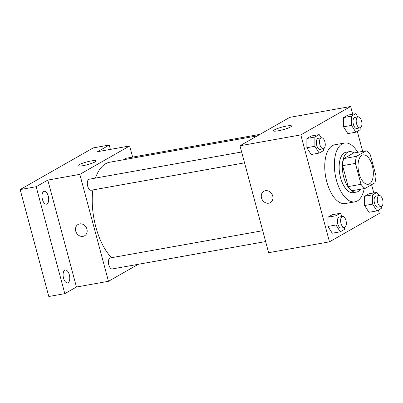 <?xml version="1.0" encoding="UTF-8"?>
<svg xmlns="http://www.w3.org/2000/svg" width="403" height="403" viewBox="0 0 403 403"><rect width="100%" height="100%" fill="white"/><g stroke="black" fill="none" stroke-linecap="round" stroke-linejoin="round"><path stroke-width="0.6" d="M372.327 165.799A14.931 7.314 -100.1 0 1 368.312 184.282A14.931 7.314 -100.1 0 1 358.489 170.872A14.931 7.314 -100.1 0 1 363.063 154.893A14.931 7.314 -100.1 0 1 372.327 165.799M366.262 150.767L356.514 156.324A20.049 9.823 -100.1 0 0 355.411 163.391L361.017 184.307A20.049 9.823 -100.1 0 0 365.113 188.408L374.855 182.851A20.049 9.823 -100.1 0 0 375.959 175.784L370.357 154.868A20.049 9.823 -100.1 0 0 366.262 150.767L353.446 153.059L343.704 158.616L356.514 156.324M343.704 158.616A20.049 9.823 -100.1 0 0 342.6 165.678L348.202 186.594A20.049 9.823 -100.1 0 0 352.298 190.695L365.113 188.408M354 152.959A20.528 10.055 79.9 0 0 349.265 151.669A20.528 10.055 79.9 0 0 342.973 173.643A20.528 10.055 79.9 0 0 356.484 192.085A20.528 10.055 79.9 0 0 358.126 191.48A20.528 10.055 79.9 0 0 360.478 189.234M356.484 192.085L353.28 192.654A20.528 10.055 -100.1 0 1 339.769 174.217A20.528 10.055 -100.1 0 1 346.061 152.238L349.265 151.669M348.202 186.594L361.017 184.307M342.6 165.678L355.411 163.391M364.241 188.559A29.857 14.629 -100.1 0 1 354.917 201.838A29.857 14.629 -100.1 0 1 335.271 175.018A29.857 14.629 -100.1 0 1 344.424 143.055A29.857 14.629 -100.1 0 1 357.763 152.289M354.917 201.838L345.311 203.555A29.857 14.629 -100.1 0 1 325.664 176.736A29.857 14.629 -100.1 0 1 334.812 144.773L344.424 143.055M342.318 216.487L340.288 213.288L332.279 214.718L327.966 217.177L327.956 226.431L332.263 233.216L340.273 231.79L344.585 229.327L344.59 227.448M321.226 137.786L319.201 134.587L311.192 136.013L306.879 138.476L306.869 147.725L311.176 154.515L319.181 153.085L323.498 150.626L323.498 148.747M352.721 114.24L350.645 106.493L300.824 134.899L329.478 241.835L379.299 213.429L378.392 210.054M373.808 192.941L371.601 184.705M362.68 151.407L357.305 131.348M378.986 195.581L376.956 192.382L368.947 193.813L364.634 196.271L364.624 205.52L368.931 212.31L376.941 210.88L381.253 208.422L381.253 206.543M357.894 116.88L355.869 113.676L347.86 115.107L343.547 117.57L343.537 126.819L347.844 133.61L355.849 132.179L360.166 129.721L360.166 127.842M350.645 106.493L289.787 117.359L239.966 145.765L268.62 252.701L329.478 241.835M239.966 145.765L300.824 134.899M286.659 126.043A9.36 1.4 165 0 1 291.535 125.993A9.36 1.4 165 0 1 282.856 129.771A9.36 1.4 165 0 1 273.456 130.839A9.36 1.4 165 0 1 286.659 126.043M272.71 195.944A6.534 5.612 60.3 0 1 270.342 202.618A6.534 5.612 60.3 0 1 262.232 199.722A6.534 5.612 60.3 0 1 263.874 191.274A6.534 5.612 60.3 0 1 272.71 195.944M270.342 202.618A6.534 5.612 60.3 0 1 262.237 199.722A6.534 5.612 60.3 0 1 263.874 191.269M111.5 257.703A52.249 25.596 -100.1 0 1 92.851 189.939M95.476 178.096A52.249 25.596 -100.1 0 1 109.873 162.192L257.351 135.856M259.965 134.365L125.862 158.314A5.597 2.74 79.9 0 0 124.492 159.583M265.637 241.553L112.251 268.947A5.597 2.74 -100.1 0 1 108.568 263.915A5.597 2.74 -100.1 0 1 110.281 257.925L262.726 230.702M244.545 162.852L91.164 190.241A5.597 2.74 -100.1 0 1 87.476 185.214A5.597 2.74 -100.1 0 1 89.194 179.219L241.639 151.996M132.627 157.105L129.64 145.962L79.819 174.363L108.472 281.299L138.3 264.292M110.397 149.397L109.233 145.05L93.219 147.911L20.15 189.571L48.803 296.507L64.818 293.646L76.444 287.017L108.472 281.299M109.233 145.05L97.612 151.679L129.64 145.962M20.15 189.571L36.164 186.715L64.818 293.646M79.819 174.363L47.791 180.086L36.164 186.715M91.279 160.933A9.36 1.4 165 0 1 96.156 160.888A9.36 1.4 165 0 1 87.476 164.661A9.36 1.4 165 0 1 78.071 165.729A9.36 1.4 165 0 1 91.279 160.933M47.791 180.086L76.444 287.017M86.937 229.121A6.534 5.612 60.3 0 1 84.57 235.795A6.534 5.612 60.3 0 1 76.459 232.899A6.534 5.612 60.3 0 1 78.101 224.446A6.534 5.612 60.3 0 1 86.937 229.121M84.57 235.795A6.534 5.612 60.3 0 1 76.464 232.899A6.534 5.612 60.3 0 1 78.101 224.446M64.762 270.217A6.534 3.199 -100.1 0 1 65.286 270.025A6.534 3.199 -100.1 0 1 69.583 275.894A6.534 3.199 -100.1 0 1 67.583 282.886A6.534 3.199 -100.1 0 1 63.392 277.566A6.534 3.199 -100.1 0 1 64.762 270.217M43.675 191.511A6.534 3.199 -100.1 0 1 44.194 191.319A6.534 3.199 -100.1 0 1 48.496 197.188A6.534 3.199 -100.1 0 1 46.491 204.18A6.534 3.199 -100.1 0 1 42.305 198.865A6.534 3.199 -100.1 0 1 43.675 191.511M355.869 113.676L351.552 116.14L351.542 125.388L355.849 132.179M360.045 127.867L356.841 128.441A5.597 2.74 -100.1 0 1 353.159 123.409A5.597 2.74 -100.1 0 1 354.877 117.419L358.076 116.845A5.597 2.74 -100.1 0 1 361.551 120.935A5.597 2.74 -100.1 0 1 360.045 127.867A5.597 2.74 -100.1 0 1 356.363 122.839A5.597 2.74 -100.1 0 1 358.076 116.845M347.86 115.107L343.547 117.57L343.537 126.819L351.542 125.388M343.537 126.819L347.844 133.61M343.547 117.57L351.552 116.14M319.201 134.587L314.884 137.045L314.879 146.294L319.181 153.085M323.377 148.772L320.173 149.347A5.597 2.74 -100.1 0 1 316.491 144.319A5.597 2.74 -100.1 0 1 318.209 138.325L321.413 137.75A5.597 2.74 -100.1 0 1 324.883 141.841A5.597 2.74 -100.1 0 1 323.377 148.772A5.597 2.74 -100.1 0 1 319.695 143.745A5.597 2.74 -100.1 0 1 321.413 137.75M311.192 136.013L306.879 138.476L306.869 147.725L314.879 146.294M306.869 147.725L311.176 154.515M306.879 138.476L314.884 137.045M376.956 192.382L372.639 194.84L372.634 204.094L376.941 210.88M381.132 206.573L377.933 207.142A5.597 2.74 -100.1 0 1 374.246 202.115A5.597 2.74 -100.1 0 1 375.964 196.12L379.168 195.551A5.597 2.74 -100.1 0 1 382.643 199.641A5.597 2.74 -100.1 0 1 381.132 206.573A5.597 2.74 -100.1 0 1 377.45 201.54A5.597 2.74 -100.1 0 1 379.168 195.551M368.947 193.813L364.634 196.271L364.624 205.52L372.634 204.094M364.624 205.52L368.931 212.31M364.634 196.271L372.639 194.84M340.288 213.288L335.976 215.746L335.966 225L340.273 231.79M344.469 227.478L341.265 228.048A5.597 2.74 -100.1 0 1 337.578 223.02A5.597 2.74 -100.1 0 1 339.296 217.026L342.5 216.456A5.597 2.74 -100.1 0 1 345.976 220.547A5.597 2.74 -100.1 0 1 344.469 227.478A5.597 2.74 -100.1 0 1 340.782 222.446A5.597 2.74 -100.1 0 1 342.5 216.456M332.279 214.718L327.966 217.177L327.956 226.431L335.966 225M327.956 226.431L332.263 233.216M327.966 217.177L335.976 215.746"/></g></svg>
